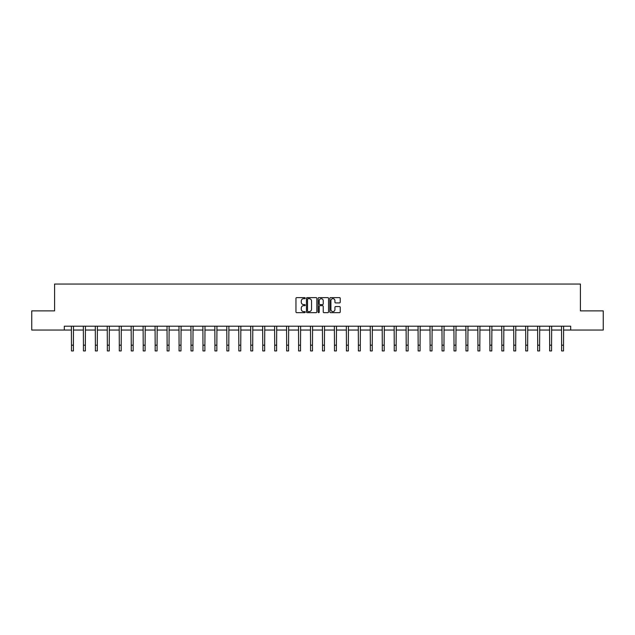 <?xml version="1.0" encoding="UTF-8"?>
<svg xmlns="http://www.w3.org/2000/svg" width="635" height="635" viewBox="0 0 635 635"><rect width="100%" height="100%" fill="white"/><g stroke="black" fill="none" stroke-linecap="round" stroke-linejoin="round"><path stroke-width="0.95" d="M305.237 298.14A0.524 0.524 0 0 0 304.713 297.617L296.72 297.617A0.754 0.754 0 0 0 295.966 298.363L295.966 311.904A0.754 0.754 0 0 0 296.72 312.658L304.713 312.658A0.524 0.524 0 0 0 305.237 312.134A0.524 0.524 0 0 0 304.713 311.602L303.681 311.602A2.405 2.405 0 0 1 301.276 309.197L301.276 308.07A2.405 2.405 0 0 1 303.681 305.665L304.713 305.665A0.524 0.524 0 0 0 305.237 305.133A0.524 0.524 0 0 0 304.713 304.609L303.681 304.609A2.405 2.405 0 0 1 301.276 302.204L301.276 301.077A2.405 2.405 0 0 1 303.681 298.664L304.713 298.664A0.524 0.524 0 0 0 305.237 298.14M339.479 302.919A0.754 0.754 0 0 0 340.233 302.165L340.233 298.363A0.754 0.754 0 0 0 339.479 297.617L330.605 297.617A0.754 0.754 0 0 0 329.851 298.363L329.851 311.904A0.754 0.754 0 0 0 330.605 312.658L339.479 312.658A0.754 0.754 0 0 0 340.233 311.904L340.233 307.316A0.754 0.754 0 0 0 339.479 306.562L335.685 306.562A0.754 0.754 0 0 0 334.931 307.316L334.931 309.594A2.008 2.008 0 0 1 332.923 311.602A2.008 2.008 0 0 1 330.906 309.594L330.906 300.68A2.008 2.008 0 0 1 332.923 298.664A2.008 2.008 0 0 1 334.931 300.68L334.931 302.165A0.754 0.754 0 0 0 335.685 302.919L339.479 302.919M64.318 330.041L31.75 330.041L31.75 310.88L54.586 310.88L54.586 284.059L580.414 284.059L580.414 310.88L603.25 310.88L603.25 330.041L570.682 330.041L570.682 326.207L64.318 326.207L64.318 330.041L71.485 330.041M316.841 298.363A0.754 0.754 0 0 0 316.087 297.617L307.213 297.617A0.754 0.754 0 0 0 306.459 298.363L306.459 311.904A0.754 0.754 0 0 0 307.213 312.658L316.087 312.658A0.754 0.754 0 0 0 316.841 311.904L316.841 298.363M318.913 297.617L327.787 297.617A0.754 0.754 0 0 1 328.541 298.363L328.541 311.904A0.754 0.754 0 0 1 327.787 312.658L323.985 312.658A0.754 0.754 0 0 1 323.239 311.904L323.239 306.411A0.754 0.754 0 0 0 322.485 305.665L319.961 305.665A0.754 0.754 0 0 0 319.214 306.411L319.214 312.134A0.524 0.524 0 0 1 318.683 312.658A0.524 0.524 0 0 1 318.159 312.134L318.159 298.363A0.754 0.754 0 0 1 318.913 297.617M73.398 330.041L83.439 330.041M85.352 330.041L95.393 330.041M97.306 330.041L107.347 330.041M109.26 330.041L119.301 330.041M121.214 330.041L131.255 330.041M133.167 330.041L143.208 330.041M145.121 330.041L155.162 330.041M157.075 330.041L167.116 330.041M169.029 330.041L179.07 330.041M180.983 330.041L191.024 330.041M192.937 330.041L202.978 330.041M204.891 330.041L214.932 330.041M216.845 330.041L226.885 330.041M228.798 330.041L238.839 330.041M240.752 330.041L250.793 330.041M252.706 330.041L262.747 330.041M264.668 330.041L274.701 330.041M276.622 330.041L286.655 330.041M288.576 330.041L298.609 330.041M300.53 330.041L310.563 330.041M312.483 330.041L322.516 330.041M324.437 330.041L334.47 330.041M336.391 330.041L346.424 330.041M348.345 330.041L358.378 330.041M360.299 330.041L370.332 330.041M372.253 330.041L382.294 330.041M384.207 330.041L394.248 330.041M396.161 330.041L406.202 330.041M408.114 330.041L418.155 330.041M420.068 330.041L430.109 330.041M432.022 330.041L442.063 330.041M443.976 330.041L454.017 330.041M455.93 330.041L465.971 330.041M467.884 330.041L477.925 330.041M479.838 330.041L489.879 330.041M491.792 330.041L501.833 330.041M503.745 330.041L513.786 330.041M515.699 330.041L525.74 330.041M527.653 330.041L537.694 330.041M539.607 330.041L549.648 330.041M551.561 330.041L561.602 330.041M563.515 330.041L570.682 330.041M308.038 298.664A0.524 0.524 0 0 0 307.515 299.196L307.515 311.079A0.524 0.524 0 0 0 308.038 311.602L309.134 311.602A2.405 2.405 0 0 0 311.539 309.197L311.539 301.077A2.405 2.405 0 0 0 309.134 298.664L308.038 298.664M323.239 300.72A2.008 2.008 0 0 0 321.223 298.704A2.008 2.008 0 0 0 319.214 300.72L319.214 303.855A0.754 0.754 0 0 0 319.961 304.609L322.485 304.609A0.754 0.754 0 0 0 323.239 303.855L323.239 300.72M71.382 326.207L71.485 345.186L73.398 345.186L73.493 326.207M71.485 345.186L71.485 350.941L73.398 350.941L73.398 345.186M83.336 326.207L83.439 345.186L85.352 345.186L85.447 326.207M83.439 345.186L83.439 350.941L85.352 350.941L85.352 345.186M95.29 326.207L95.393 345.186L97.306 345.186L97.401 326.207M95.393 345.186L95.393 350.941L97.306 350.941L97.306 345.186M107.244 326.207L107.347 345.186L109.26 345.186L109.355 326.207M107.347 345.186L107.347 350.941L109.26 350.941L109.26 345.186M119.205 326.207L119.301 345.186L121.214 345.186L121.309 326.207M119.301 345.186L119.301 350.941L121.214 350.941L121.214 345.186M131.159 326.207L131.255 345.186L133.167 345.186L133.263 326.207M131.255 345.186L131.255 350.941L133.167 350.941L133.167 345.186M143.113 326.207L143.208 345.186L145.121 345.186L145.217 326.207M143.208 345.186L143.208 350.941L145.121 350.941L145.121 345.186M155.067 326.207L155.162 345.186L157.075 345.186L157.17 326.207M155.162 345.186L155.162 350.941L157.075 350.941L157.075 345.186M167.021 326.207L167.116 345.186L169.029 345.186L169.124 326.207M167.116 345.186L167.116 350.941L169.029 350.941L169.029 345.186M178.975 326.207L179.07 345.186L180.983 345.186L181.086 326.207M179.07 345.186L179.07 350.941L180.983 350.941L180.983 345.186M190.929 326.207L191.024 345.186L192.937 345.186L193.04 326.207M191.024 345.186L191.024 350.941L192.937 350.941L192.937 345.186M202.882 326.207L202.978 345.186L204.891 345.186L204.994 326.207M202.978 345.186L202.978 350.941L204.891 350.941L204.891 345.186M214.836 326.207L214.932 345.186L216.845 345.186L216.948 326.207M214.932 345.186L214.932 350.941L216.845 350.941L216.845 345.186M226.79 326.207L226.885 345.186L228.798 345.186L228.902 326.207M226.885 345.186L226.885 350.941L228.798 350.941L228.798 345.186M238.744 326.207L238.839 345.186L240.752 345.186L240.855 326.207M238.839 345.186L238.839 350.941L240.752 350.941L240.752 345.186M250.698 326.207L250.793 345.186L252.706 345.186L252.809 326.207M250.793 345.186L250.793 350.941L252.706 350.941L252.706 345.186M262.652 326.207L262.747 345.186L264.668 345.186L264.763 326.207M262.747 345.186L262.747 350.941L264.668 350.941L264.668 345.186M274.606 326.207L274.701 345.186L276.622 345.186L276.717 326.207M274.701 345.186L274.701 350.941L276.622 350.941L276.622 345.186M286.56 326.207L286.655 345.186L288.576 345.186L288.671 326.207M286.655 345.186L286.655 350.941L288.576 350.941L288.576 345.186M298.513 326.207L298.609 345.186L300.53 345.186L300.625 326.207M298.609 345.186L298.609 350.941L300.53 350.941L300.53 345.186M310.467 326.207L310.563 345.186L312.483 345.186L312.579 326.207M310.563 345.186L310.563 350.941L312.483 350.941L312.483 345.186M322.421 326.207L322.516 345.186L324.437 345.186L324.533 326.207M322.516 345.186L322.516 350.941L324.437 350.941L324.437 345.186M334.375 326.207L334.47 345.186L336.391 345.186L336.486 326.207M334.47 345.186L334.47 350.941L336.391 350.941L336.391 345.186M346.329 326.207L346.424 345.186L348.345 345.186L348.44 326.207M346.424 345.186L346.424 350.941L348.345 350.941L348.345 345.186M358.283 326.207L358.378 345.186L360.299 345.186L360.394 326.207M358.378 345.186L358.378 350.941L360.299 350.941L360.299 345.186M370.237 326.207L370.332 345.186L372.253 345.186L372.348 326.207M370.332 345.186L370.332 350.941L372.253 350.941L372.253 345.186M382.191 326.207L382.294 345.186L384.207 345.186L384.302 326.207M382.294 345.186L382.294 350.941L384.207 350.941L384.207 345.186M394.144 326.207L394.248 345.186L396.161 345.186L396.256 326.207M394.248 345.186L394.248 350.941L396.161 350.941L396.161 345.186M406.098 326.207L406.202 345.186L408.114 345.186L408.21 326.207M406.202 345.186L406.202 350.941L408.114 350.941L408.114 345.186M418.052 326.207L418.155 345.186L420.068 345.186L420.164 326.207M418.155 345.186L418.155 350.941L420.068 350.941L420.068 345.186M430.006 326.207L430.109 345.186L432.022 345.186L432.117 326.207M430.109 345.186L430.109 350.941L432.022 350.941L432.022 345.186M441.96 326.207L442.063 345.186L443.976 345.186L444.071 326.207M442.063 345.186L442.063 350.941L443.976 350.941L443.976 345.186M453.914 326.207L454.017 345.186L455.93 345.186L456.025 326.207M454.017 345.186L454.017 350.941L455.93 350.941L455.93 345.186M465.876 326.207L465.971 345.186L467.884 345.186L467.979 326.207M465.971 345.186L465.971 350.941L467.884 350.941L467.884 345.186M477.83 326.207L477.925 345.186L479.838 345.186L479.933 326.207M477.925 345.186L477.925 350.941L479.838 350.941L479.838 345.186M489.783 326.207L489.879 345.186L491.792 345.186L491.887 326.207M489.879 345.186L489.879 350.941L491.792 350.941L491.792 345.186M501.737 326.207L501.833 345.186L503.745 345.186L503.841 326.207M501.833 345.186L501.833 350.941L503.745 350.941L503.745 345.186M513.691 326.207L513.786 345.186L515.699 345.186L515.795 326.207M513.786 345.186L513.786 350.941L515.699 350.941L515.699 345.186M525.645 326.207L525.74 345.186L527.653 345.186L527.756 326.207M525.74 345.186L525.74 350.941L527.653 350.941L527.653 345.186M537.599 326.207L537.694 345.186L539.607 345.186L539.71 326.207M537.694 345.186L537.694 350.941L539.607 350.941L539.607 345.186M549.553 326.207L549.648 345.186L551.561 345.186L551.664 326.207M549.648 345.186L549.648 350.941L551.561 350.941L551.561 345.186M561.507 326.207L561.602 345.186L563.515 345.186L563.618 326.207M561.602 345.186L561.602 350.941L563.515 350.941L563.515 345.186"/></g></svg>
